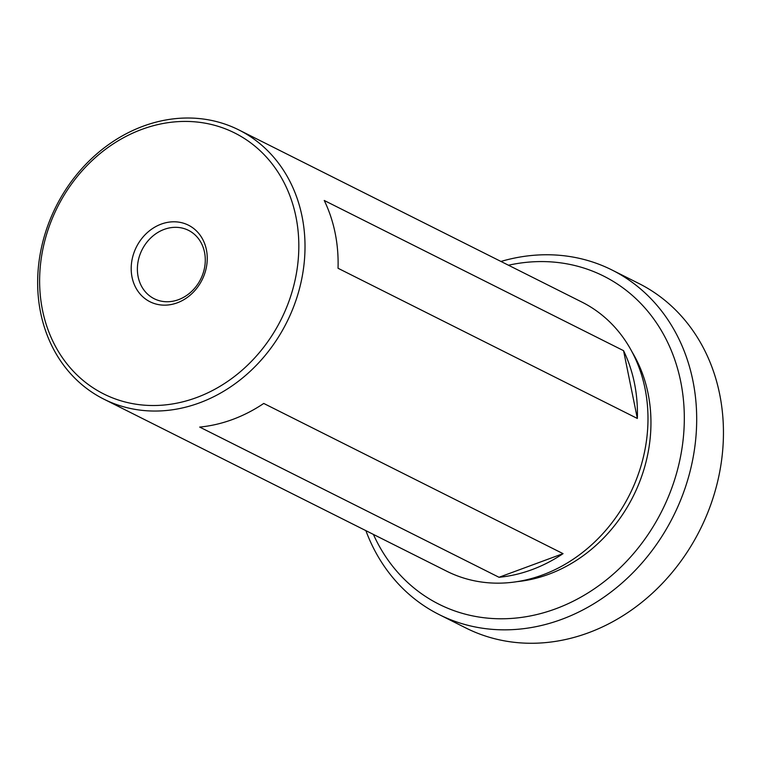<?xml version="1.0" encoding="UTF-8"?>
<svg xmlns="http://www.w3.org/2000/svg" width="761" height="761" viewBox="0 0 761 761"><rect width="100%" height="100%" fill="white"/><g stroke="black" fill="none" stroke-linecap="round" stroke-linejoin="round"><path stroke-width="1.14" d="M373.394 534.403A183.563 157.346 -63.4 0 0 572.966 601.333A183.563 157.346 -63.4 0 0 680.667 381.366A183.563 157.346 -63.4 0 0 508.462 265.228M500.947 261.451A192.742 165.213 116.6 0 1 612.034 270.022A192.742 165.213 116.6 0 1 692.862 380.548A192.742 165.213 116.6 0 1 625.932 579.502A192.742 165.213 116.6 0 1 439.135 614.574A192.742 165.213 116.6 0 1 365.87 530.626M439.135 614.574L465.894 627.996A192.742 165.213 -63.4 0 0 652.691 592.933A192.742 165.213 -63.4 0 0 719.621 393.97A192.742 165.213 -63.4 0 0 638.793 283.453L612.034 270.022M161.218 224.114A42.835 36.718 116.6 0 1 206.402 249.751A42.835 36.718 116.6 0 1 177.227 302.83A42.835 36.718 116.6 0 1 132.043 277.194A42.835 36.718 116.6 0 1 161.218 224.114M178.483 299.672A38.25 32.79 -63.4 0 0 204.861 265.846A38.25 32.79 -63.4 0 0 188.49 230.345A38.25 32.79 -63.4 0 0 164.186 229.394A38.25 32.79 -63.4 0 0 137.808 263.22A38.25 32.79 -63.4 0 0 154.179 298.721A38.25 32.79 -63.4 0 0 178.483 299.672M632.153 352.096A145.998 125.137 116.6 0 1 648.058 393.399A145.998 125.137 116.6 0 1 516.957 581.651M40.647 312.781A150.583 129.075 116.6 0 1 92.937 157.337A150.583 129.075 116.6 0 1 238.868 129.941A150.583 129.075 116.6 0 1 302.022 216.286A150.583 129.075 116.6 0 1 249.732 371.729A150.583 129.075 116.6 0 1 103.8 399.116A150.583 129.075 116.6 0 1 40.647 312.781M335.116 232.895A150.583 129.075 -63.4 0 0 324.243 200.476L623.554 350.669A150.583 129.075 116.6 0 1 634.436 383.097A150.583 129.075 116.6 0 1 637.347 418.464L338.036 268.262A150.583 129.075 -63.4 0 0 335.116 232.895M238.868 129.941L581.851 302.05A150.583 129.075 116.6 0 1 644.995 388.395A150.583 129.075 116.6 0 1 592.705 543.839A150.583 129.075 116.6 0 1 446.774 571.235L103.8 399.116M42.521 310.25A145.998 125.137 116.6 0 1 141.936 129.351A145.998 125.137 116.6 0 1 295.924 216.695A145.998 125.137 116.6 0 1 196.509 397.594A145.998 125.137 116.6 0 1 42.521 310.25M499.016 577.285L199.705 427.083A150.583 129.075 -63.4 0 0 263.744 403.444L563.054 553.647A150.583 129.075 116.6 0 1 499.016 577.285L563.054 553.647M637.347 418.464L623.554 350.669"/></g></svg>

